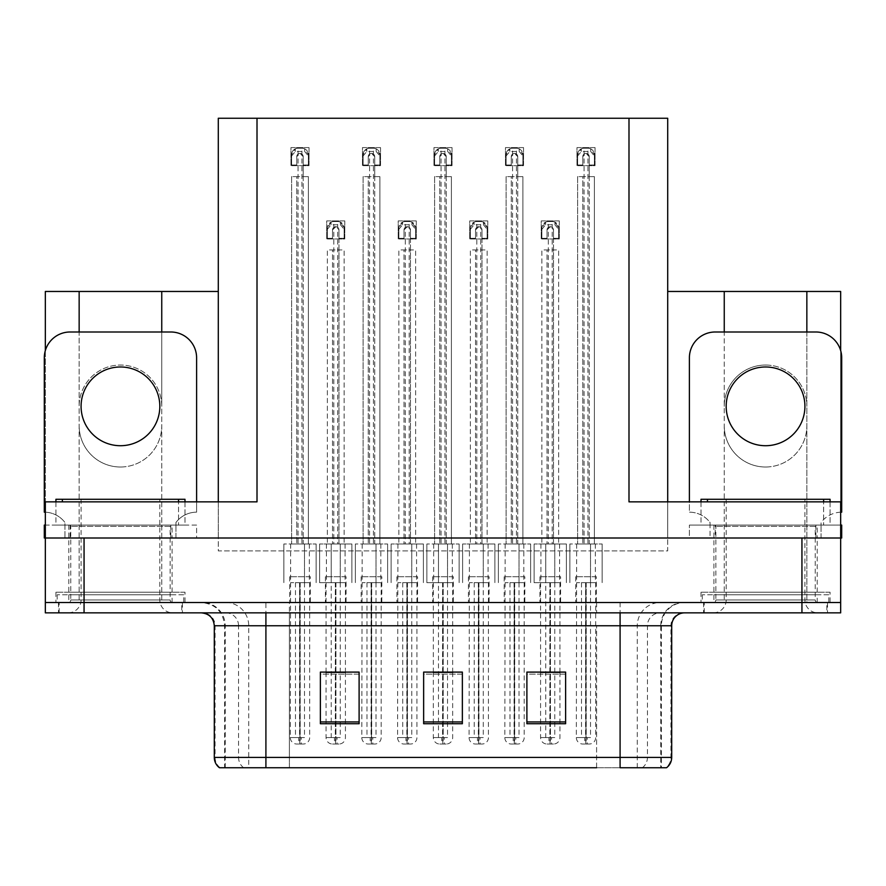 <?xml version="1.0" encoding="UTF-8"?>
<svg xmlns="http://www.w3.org/2000/svg" width="886" height="886" viewBox="0 0 886 886"><rect width="100%" height="100%" fill="white"/><g stroke="black" fill="none" stroke-linecap="round" stroke-linejoin="round"><path stroke-width="0.66" stroke-dasharray="4.43 3.32" d="M765.548 467.011A41.299 41.299 0 0 0 806.847 425.701A41.299 41.299 0 0 1 765.548 467.011A41.299 41.299 0 0 1 724.25 425.701A41.299 41.299 0 0 0 765.548 467.011M120.452 467.011A41.299 41.299 0 0 0 161.75 425.701A41.299 41.299 0 0 1 120.452 467.011A41.299 41.299 0 0 1 79.153 425.701A41.299 41.299 0 0 0 120.452 467.011M765.548 365.043A41.299 41.299 0 0 1 806.847 406.342A41.299 41.299 0 0 0 765.548 365.043A41.299 41.299 0 0 0 724.25 406.342A41.299 41.299 0 0 1 765.548 365.043M346.072 576.72L325.417 576.72L346.072 576.72L346.072 602.535L325.417 602.535L346.072 602.535M325.417 576.72L325.417 602.535M417.572 576.72L396.917 576.72L417.572 576.72L417.572 602.535L396.917 602.535L417.572 602.535M396.917 576.72L396.917 602.535M489.083 576.72L468.428 576.72L489.083 576.72L489.083 602.535L468.428 602.535L489.083 602.535M468.428 576.72L468.428 602.535M524.833 576.72L504.178 576.72L524.833 576.72L524.833 602.535L504.178 602.535L524.833 602.535M504.178 576.72L504.178 602.535M453.322 576.72L432.678 576.72L453.322 576.72L453.322 602.535L432.678 602.535L453.322 602.535M432.678 576.72L432.678 602.535M381.822 576.72L361.167 576.72L381.822 576.72L381.822 602.535L361.167 602.535L381.822 602.535M361.167 576.72L361.167 602.535M310.31 576.72L289.667 576.72L310.31 576.72L310.31 602.535L289.667 602.535L310.31 602.535M289.667 576.72L289.667 602.535M560.583 576.72L539.928 576.72L560.583 576.72L560.583 602.535L539.928 602.535L560.583 602.535M539.928 576.72L539.928 602.535M596.333 576.72L575.69 576.72L596.333 576.72L596.333 602.535L575.69 602.535L596.333 602.535M575.69 576.72L575.69 602.535M184.986 592.202L55.918 592.202L184.986 592.202L184.986 602.535L55.918 602.535L184.986 602.535M55.918 592.202L55.918 602.535M830.082 592.202L701.014 592.202L830.082 592.202L830.082 602.535L701.014 602.535L830.082 602.535M701.014 592.202L701.014 602.535M817.18 525.088L713.917 525.088L817.18 525.088L817.18 538.001L713.917 538.001L817.18 538.001L713.917 538.001L817.18 538.001L817.18 592.202L713.917 592.202L817.18 592.202M713.917 525.088L713.917 592.202M172.083 525.088L68.82 525.088L172.083 525.088L172.083 538.001L68.82 538.001L172.083 538.001L68.82 538.001L172.083 538.001L172.083 592.202L68.82 592.202L172.083 592.202M68.82 525.088L68.82 592.202M806.847 291.472L806.847 602.535L840.67 602.535L840.67 291.472L667.712 291.472L667.712 550.904L218.288 550.904L218.288 291.472L45.33 291.472L45.33 602.535L79.153 602.535L79.153 406.342A41.299 41.299 0 0 1 120.452 365.043A41.299 41.299 0 0 1 161.75 406.342L161.75 602.535L724.25 602.535L724.25 291.472M79.153 291.472L79.153 406.342A41.299 41.299 0 0 1 120.452 365.043A41.299 41.299 0 0 1 161.75 406.342L161.75 291.472M667.712 291.472L667.712 550.904L218.288 550.904L218.288 118.259L667.712 118.259L667.712 538.001L840.67 538.001L667.712 538.001L667.712 501.853L840.67 501.853L840.67 538.001L45.33 538.001L218.288 538.001L45.33 538.001L196.603 538.001L196.603 525.088L45.33 525.088M218.288 291.472L218.288 538.001L218.288 501.853L45.33 501.853L45.33 538.001L45.33 350.579M628.994 501.853L667.712 501.853M218.288 501.853L257.006 501.853M840.67 350.579L840.67 538.001L689.397 538.001L689.397 525.088L689.397 538.001L710.051 538.001L710.051 522.507A25.816 25.816 0 0 0 689.397 512.174L689.397 501.853M806.847 331.995L806.847 602.535L724.25 602.535L724.25 331.995M161.75 331.995L161.75 602.535L79.153 602.535L79.153 331.995M523.537 147.597L523.537 165.66L505.474 165.66L505.474 147.597L523.537 147.597L523.537 165.66L505.474 165.66L505.474 147.597L523.537 147.597M452.037 147.597L452.037 165.66L433.963 165.66L433.963 147.597L452.037 147.597L452.037 165.66L433.963 165.66L433.963 147.597L452.037 147.597M380.526 147.597L380.526 165.66L362.463 165.66L362.463 147.597L380.526 147.597L380.526 165.66L362.463 165.66L362.463 147.597L380.526 147.597M309.026 147.597L309.026 165.66L290.951 165.66L290.951 147.597L309.026 147.597L309.026 165.66L290.951 165.66L290.951 147.597L309.026 147.597M595.049 147.597L595.049 165.66L576.974 165.66L576.974 147.597L595.049 147.597L595.049 165.66L576.974 165.66L576.974 147.597L595.049 147.597M487.787 220.902L487.787 238.976L469.713 238.976L469.713 220.902L487.787 220.902L487.787 238.976L469.713 238.976L469.713 220.902L487.787 220.902M416.287 220.902L416.287 238.976L398.213 238.976L398.213 220.902L416.287 220.902L416.287 238.976L398.213 238.976L398.213 220.902L416.287 220.902M344.776 220.902L344.776 238.976L326.712 238.976L326.712 220.902L344.776 220.902L344.776 238.976L326.712 238.976L326.712 220.902L344.776 220.902M559.287 220.902L559.287 238.976L541.224 238.976L541.224 220.902L559.287 220.902L559.287 238.976L541.224 238.976L541.224 220.902L559.287 220.902M182.405 602.535L58.498 602.535L182.405 602.535L182.405 612.857L58.498 612.857L182.405 612.857M58.498 602.535L58.498 612.857M827.502 602.535L703.595 602.535L827.502 602.535L827.502 612.857L703.595 612.857L827.502 612.857M703.595 602.535L703.595 612.857M183.701 594.783L57.202 594.783L183.701 594.783L183.701 602.535L57.202 602.535L183.701 602.535M57.202 594.783L57.202 602.535M828.798 594.783L702.299 594.783L828.798 594.783L828.798 602.535L702.299 602.535L828.798 602.535M702.299 594.783L702.299 602.535M660.757 767.741L620.089 767.741L620.089 625.76L661.388 625.76L661.388 767.741L660.757 767.741L660.757 625.76L661.388 625.76A23.235 23.235 0 0 1 684.623 602.535L201.377 602.535L684.623 602.535M225.841 602.535A23.235 22.881 90 0 1 248.722 625.76L248.722 767.741L224.612 767.741L224.612 625.76L671.71 625.76M224.612 767.741L620.089 767.741M620.089 612.857L201.377 612.857L620.089 612.857M219.451 767.741L665.84 767.741A12.902 12.714 90 0 0 670.935 757.419L289.401 757.419L289.401 767.741L265.911 767.741L265.911 625.76L224.612 625.76C223.239 611.65 215.486 603.909 201.377 602.535M713.917 602.535L817.18 602.535L713.917 602.535L713.917 594.783L817.18 594.783L713.917 594.783M817.18 602.535L817.18 594.783M68.82 602.535L172.083 602.535L68.82 602.535L68.82 594.783L172.083 594.783L68.82 594.783M172.083 602.535L172.083 594.783M801.941 602.535L840.67 602.535L840.67 612.857L801.941 612.857L801.941 602.535L45.33 602.535L45.33 612.857L801.941 612.857M565.622 721.935L565.622 672.097L565.622 723.729L526.893 723.729L526.893 672.363L526.893 723.729L565.622 723.729L565.622 672.618L565.622 723.729L565.622 674.157L526.893 674.157L526.893 672.097L526.893 723.729L526.893 672.363L526.893 723.729L526.893 674.157L565.622 674.157L565.622 672.363L565.622 721.935L526.893 721.935L526.893 723.729L565.622 723.729L565.622 672.363L526.893 672.363L526.893 721.935M359.107 721.935L359.107 672.097L359.107 723.729L320.378 723.729L320.378 672.363L320.378 723.729L359.107 723.729L359.107 672.618L359.107 723.729L359.107 674.157L320.378 674.157L320.378 672.097L320.378 723.729L320.378 672.363L320.378 723.729L320.378 674.157L359.107 674.157L359.107 672.363L359.107 721.935L320.378 721.935L320.378 723.729L359.107 723.729L359.107 672.363L320.378 672.363L320.378 721.935M462.359 721.935L462.359 672.097L462.359 723.729L423.641 723.729L423.641 672.363L423.641 723.729L462.359 723.729L462.359 672.618L462.359 723.729L462.359 674.157L423.641 674.157L423.641 672.097L423.641 723.729L423.641 672.363L423.641 723.729L423.641 674.157L462.359 674.157L462.359 672.363L462.359 721.935L423.641 721.935L423.641 723.729L462.359 723.729L462.359 672.363L423.641 672.363L423.641 721.935M359.107 672.097L320.378 672.097L359.107 672.097M565.622 672.097L526.893 672.097L565.622 672.097M462.359 672.097L423.641 672.097L462.359 672.097M596.599 767.741L596.599 625.76L596.599 767.741L289.401 767.741L289.401 612.857M345.418 582.689L345.418 672.097L326.059 672.097L326.059 582.689M559.941 582.689L559.941 672.097L540.582 672.097L540.582 582.689M452.68 582.689L452.68 672.097L433.32 672.097L433.32 582.689M553.484 238.334L553.484 249.941L547.027 249.941L547.027 543.971L547.027 249.941L541.867 249.941L541.867 543.971L541.867 249.941L558.645 249.941L558.645 543.971L558.645 249.941L553.484 249.941L553.484 543.971L541.867 543.971L566.387 543.971L534.125 543.971L558.645 543.971L553.484 543.971L553.484 229.939L550.261 226.716L547.027 229.939L547.027 238.334L541.867 238.334L541.867 228.001L545.599 222.153A6.457 6.457 0 0 1 548.323 221.555L552.199 221.555A6.457 6.457 0 0 1 554.924 222.153L558.645 228.001L558.645 238.334L553.484 238.334L553.484 229.939A3.223 3.223 0 0 0 550.261 226.716A3.223 3.223 0 0 0 547.027 229.939L547.027 238.334L541.867 238.334L541.867 228.001A6.457 6.457 0 0 1 548.323 221.555L552.199 221.555A6.457 6.457 0 0 1 558.645 228.001L558.645 238.334L553.484 238.334L553.484 229.939A3.223 3.223 0 0 0 550.261 226.716A3.223 3.223 0 0 0 547.027 229.939L547.027 238.334M540.582 672.363L540.582 737.573A6.457 6.457 0 0 0 547.027 744.03L553.484 744.03L547.027 744.03M559.941 672.363L559.941 737.573A6.457 6.457 0 0 1 553.484 744.03M559.587 543.971L559.587 582.689L554.78 582.689L554.78 543.971L554.78 582.689L550.45 582.689L550.394 744.03M540.925 543.971L540.925 582.689L550.062 582.689L550.206 744.03M550.206 737.573L548.966 737.573L548.966 744.03M548.966 737.573L551.546 737.573L551.546 744.03M550.682 582.689L559.587 582.689M550.062 582.689L545.743 582.689L545.743 737.573L550.062 737.573M554.78 582.689L554.78 737.573L545.743 737.573M545.743 582.689L545.743 543.971L545.743 582.689L534.125 582.689L540.925 582.689M550.45 582.689L550.45 737.573L554.78 737.573M550.117 744.03L549.841 737.573L540.582 737.573L550.682 737.573M549.841 582.689L549.841 737.573M551.546 737.573L550.317 737.573L550.317 744.03M566.387 543.971L566.387 582.689L566.387 543.971M534.125 543.971L534.125 582.689L534.125 543.971M558.645 238.334L558.645 228.001A6.457 6.457 0 0 0 552.199 221.555L552.199 543.971M541.867 238.334L541.867 228.001A6.457 6.457 0 0 1 548.323 221.555L548.323 543.971M541.867 229.297L545.599 224.778L554.924 224.778L554.924 222.153M545.599 224.778L545.599 222.153M554.924 224.778L558.645 229.297M589.234 165.017L589.234 176.635L582.789 176.635L582.789 543.971L582.789 176.635L577.617 176.635L577.617 543.971L577.617 176.635L594.395 176.635L594.395 543.971L594.395 176.635L589.234 176.635L589.234 543.971L577.617 543.971L602.148 543.971L569.875 543.971L594.395 543.971L589.234 543.971L589.234 156.623L586.011 153.4L582.789 156.623L582.789 165.017L577.617 165.017L577.617 154.696L581.349 148.848A6.457 6.457 0 0 1 584.073 148.239L587.95 148.239A6.457 6.457 0 0 1 590.674 148.848L594.395 154.696L594.395 165.017L589.234 165.017L589.234 156.623A3.223 3.223 0 0 0 586.011 153.4A3.223 3.223 0 0 0 582.789 156.623L582.789 165.017L577.617 165.017L577.617 154.696A6.457 6.457 0 0 1 584.073 148.239L587.95 148.239A6.457 6.457 0 0 1 594.395 154.696L594.395 165.017L589.234 165.017L589.234 156.623A3.223 3.223 0 0 0 586.011 153.4A3.223 3.223 0 0 0 582.789 156.623L582.789 165.017M576.675 543.971L576.332 737.573A6.457 6.457 0 0 0 582.789 744.03L589.234 744.03L582.789 744.03M595.691 582.689L595.691 737.573A6.457 6.457 0 0 1 589.234 744.03M595.337 543.971L595.337 582.689L590.53 582.689L590.53 543.971L590.53 582.689L586.211 582.689L586.155 744.03M585.812 582.689L576.675 582.689L585.812 582.689L585.956 744.03M585.956 737.573L584.716 737.573L584.716 744.03M584.716 737.573L587.296 737.573L587.296 744.03M586.432 582.689L595.337 582.689M581.493 582.689L581.493 737.573L585.812 737.573M590.53 582.689L590.53 737.573L581.493 737.573M586.211 582.689L586.211 737.573L590.53 737.573M585.867 744.03L585.591 737.573L576.332 737.573L586.432 737.573M585.591 582.689L585.591 737.573M587.296 737.573L586.067 737.573L586.067 744.03M602.148 543.971L602.148 582.689L602.148 543.971M569.875 543.971L569.875 582.689L569.875 543.971M594.395 165.017L594.395 154.696A6.457 6.457 0 0 0 587.95 148.239L587.95 543.971M577.617 165.017L577.617 154.696A6.457 6.457 0 0 1 584.073 148.239L584.073 543.971M577.617 155.98L581.349 151.462L590.674 151.462L590.674 148.848M581.349 151.462L581.349 148.848M590.674 151.462L594.395 155.98M481.984 238.334L481.984 249.941L475.527 249.941L475.527 543.971L475.527 249.941L470.366 249.941L470.366 543.971L470.366 249.941L487.145 249.941L487.145 543.971L487.145 249.941L481.984 249.941L481.984 543.971L470.366 543.971L494.886 543.971L462.614 543.971L487.145 543.971L481.984 543.971L481.984 229.939L478.75 226.716L475.527 229.939L475.527 238.334L470.366 238.334L470.366 228.001L474.088 222.153A6.457 6.457 0 0 1 476.812 221.555L480.688 221.555A6.457 6.457 0 0 1 483.413 222.153L487.145 228.001L487.145 238.334L481.984 238.334L481.984 229.939A3.223 3.223 0 0 0 478.75 226.716A3.223 3.223 0 0 0 475.527 229.939L475.527 238.334L470.366 238.334L470.366 228.001A6.457 6.457 0 0 1 476.812 221.555L480.688 221.555A6.457 6.457 0 0 1 487.145 228.001L487.145 238.334L481.984 238.334L481.984 229.939A3.223 3.223 0 0 0 478.75 226.716A3.223 3.223 0 0 0 475.527 229.939L475.527 238.334M469.425 543.971L469.071 737.573A6.457 6.457 0 0 0 475.527 744.03L481.984 744.03L475.527 744.03M488.43 582.689L488.43 737.573A6.457 6.457 0 0 1 481.984 744.03M488.086 543.971L488.086 582.689L483.269 582.689L483.269 543.971L483.269 582.689L478.949 582.689L478.894 744.03M478.551 582.689L469.425 582.689L478.551 582.689L478.695 744.03M478.695 737.573L477.465 737.573L477.465 744.03M477.465 737.573L480.046 737.573L480.046 744.03M479.171 582.689L488.086 582.689M474.231 582.689L474.231 737.573L478.551 737.573M483.269 582.689L483.269 737.573L474.231 737.573M478.949 582.689L478.949 737.573L483.269 737.573M478.617 744.03L478.329 737.573L469.071 737.573L479.171 737.573M478.329 582.689L478.329 737.573M480.046 737.573L478.805 737.573L478.805 744.03M494.886 543.971L494.886 582.689L494.886 543.971M462.614 543.971L462.614 582.689L462.614 543.971M487.145 238.334L487.145 228.001A6.457 6.457 0 0 0 480.688 221.555L480.688 543.971M470.366 238.334L470.366 228.001A6.457 6.457 0 0 1 476.812 221.555L476.812 543.971M470.366 229.297L474.088 224.778L483.413 224.778L483.413 222.153M474.088 224.778L474.088 222.153M483.413 224.778L487.145 229.297M410.473 238.334L410.473 249.941L404.016 249.941L404.016 543.971L404.016 249.941L398.855 249.941L398.855 543.971L398.855 249.941L415.634 249.941L415.634 543.971L415.634 249.941L410.473 249.941L410.473 543.971L398.855 543.971L423.386 543.971L391.114 543.971L415.634 543.971L410.473 543.971L410.473 229.939L407.25 226.716L404.016 229.939L404.016 238.334L398.855 238.334L398.855 228.001L402.587 222.153A6.457 6.457 0 0 1 405.312 221.555L409.188 221.555A6.457 6.457 0 0 1 411.912 222.153L415.634 228.001L415.634 238.334L410.473 238.334L410.473 229.939A3.223 3.223 0 0 0 407.25 226.716A3.223 3.223 0 0 0 404.016 229.939L404.016 238.334L398.855 238.334L398.855 228.001A6.457 6.457 0 0 1 405.312 221.555L409.188 221.555A6.457 6.457 0 0 1 415.634 228.001L415.634 238.334L410.473 238.334L410.473 229.939A3.223 3.223 0 0 0 407.25 226.716A3.223 3.223 0 0 0 404.016 229.939L404.016 238.334M397.914 543.971L397.57 737.573A6.457 6.457 0 0 0 404.016 744.03L410.473 744.03L404.016 744.03M416.929 582.689L416.929 737.573A6.457 6.457 0 0 1 410.473 744.03M416.575 543.971L416.575 582.689L411.768 582.689L411.768 543.971L411.768 582.689L407.449 582.689L407.383 744.03M407.051 582.689L397.914 582.689L407.051 582.689L407.195 744.03M407.195 737.573L405.954 737.573L405.954 744.03M405.954 737.573L408.535 737.573L408.535 744.03M407.671 582.689L416.575 582.689M402.731 582.689L402.731 737.573L407.051 737.573M411.768 582.689L411.768 737.573L402.731 737.573M407.449 582.689L407.449 737.573L411.768 737.573M407.106 744.03L406.829 737.573L397.57 737.573L407.671 737.573M406.829 582.689L406.829 737.573M408.535 737.573L407.305 737.573L407.305 744.03M423.386 543.971L423.386 582.689L423.386 543.971M391.114 543.971L391.114 582.689L391.114 543.971M415.634 238.334L415.634 228.001A6.457 6.457 0 0 0 409.188 221.555L409.188 543.971M398.855 238.334L398.855 228.001A6.457 6.457 0 0 1 405.312 221.555L405.312 543.971M398.855 229.297L402.587 224.778L411.912 224.778L411.912 222.153M402.587 224.778L402.587 222.153M411.912 224.778L415.634 229.297M338.973 238.334L338.973 249.941L332.516 249.941L332.516 543.971L332.516 249.941L327.355 249.941L327.355 543.971L327.355 249.941L344.133 249.941L344.133 543.971L344.133 249.941L338.973 249.941L338.973 543.971L327.355 543.971L351.875 543.971L319.613 543.971L344.133 543.971L338.973 543.971L338.973 229.939L335.739 226.716L332.516 229.939L332.516 238.334L327.355 238.334L327.355 228.001L331.076 222.153A6.457 6.457 0 0 1 333.8 221.555L337.677 221.555A6.457 6.457 0 0 1 340.401 222.153L344.133 228.001L344.133 238.334L338.973 238.334L338.973 229.939A3.223 3.223 0 0 0 335.739 226.716A3.223 3.223 0 0 0 332.516 229.939L332.516 238.334L327.355 238.334L327.355 228.001A6.457 6.457 0 0 1 333.8 221.555L337.677 221.555A6.457 6.457 0 0 1 344.133 228.001L344.133 238.334L338.973 238.334L338.973 229.939A3.223 3.223 0 0 0 335.739 226.716A3.223 3.223 0 0 0 332.516 229.939L332.516 238.334M326.059 672.363L326.059 737.573A6.457 6.457 0 0 0 332.516 744.03L338.973 744.03L332.516 744.03M345.418 672.363L345.418 737.573A6.457 6.457 0 0 1 338.973 744.03M345.075 543.971L345.075 582.689L340.257 582.689L340.257 543.971L340.257 582.689L335.938 582.689L335.883 744.03M326.413 543.971L326.413 582.689L335.55 582.689L335.683 744.03M335.683 737.573L334.454 737.573L334.454 744.03M334.454 737.573L337.034 737.573L337.034 744.03M336.159 582.689L345.075 582.689M335.55 582.689L331.22 582.689L331.22 737.573L335.55 737.573M340.257 582.689L340.257 737.573L331.22 737.573M331.22 582.689L331.22 543.971L331.22 582.689L319.613 582.689L326.413 582.689M335.938 582.689L335.938 737.573L340.257 737.573M335.606 744.03L335.318 737.573L326.059 737.573L336.159 737.573M335.318 582.689L335.318 737.573M337.034 737.573L335.794 737.573L335.794 744.03M351.875 543.971L351.875 582.689L351.875 543.971M319.613 543.971L319.613 582.689L319.613 543.971M344.133 238.334L344.133 228.001A6.457 6.457 0 0 0 337.677 221.555L337.677 543.971M327.355 238.334L327.355 228.001A6.457 6.457 0 0 1 333.8 221.555L333.8 543.971M327.355 229.297L331.076 224.778L340.401 224.778L340.401 222.153M331.076 224.778L331.076 222.153M340.401 224.778L344.133 229.297M517.734 165.017L517.734 176.635L511.277 176.635L511.277 543.971L511.277 176.635L506.116 176.635L506.116 543.971L506.116 176.635L522.895 176.635L522.895 543.971L522.895 176.635L517.734 176.635L517.734 543.971L506.116 543.971L530.636 543.971L498.375 543.971L522.895 543.971L517.734 543.971L517.734 156.623L514.5 153.4L511.277 156.623L511.277 165.017L506.116 165.017L506.116 154.696L509.838 148.848A6.457 6.457 0 0 1 512.573 148.239L516.438 148.239A6.457 6.457 0 0 1 519.174 148.848L522.895 154.696L522.895 165.017L517.734 165.017L517.734 156.623A3.223 3.223 0 0 0 514.5 153.4A3.223 3.223 0 0 0 511.277 156.623L511.277 165.017L506.116 165.017L506.116 154.696A6.457 6.457 0 0 1 512.573 148.239L516.438 148.239A6.457 6.457 0 0 1 522.895 154.696L522.895 165.017L517.734 165.017L517.734 156.623A3.223 3.223 0 0 0 514.5 153.4A3.223 3.223 0 0 0 511.277 156.623L511.277 165.017M505.175 543.971L504.821 737.573A6.457 6.457 0 0 0 511.277 744.03L517.734 744.03L511.277 744.03M524.191 582.689L524.191 737.573A6.457 6.457 0 0 1 517.734 744.03M523.836 543.971L523.836 582.689L519.019 582.689L519.019 543.971L519.019 582.689L514.7 582.689L514.644 744.03M514.312 582.689L505.175 582.689L514.312 582.689L514.445 744.03M514.445 737.573L513.215 737.573L513.215 744.03M513.215 737.573L515.796 737.573L515.796 744.03M514.932 582.689L523.836 582.689M509.993 582.689L509.993 737.573L514.312 737.573M519.019 582.689L519.019 737.573L509.993 737.573M514.7 582.689L514.7 737.573L519.019 737.573M514.367 744.03L514.079 737.573L504.821 737.573L514.932 737.573M514.079 582.689L514.079 737.573M515.796 737.573L514.567 737.573L514.567 744.03M530.636 543.971L530.636 582.689L530.636 543.971M498.375 543.971L498.375 582.689L498.375 543.971M522.895 165.017L522.895 154.696A6.457 6.457 0 0 0 516.438 148.239L516.438 543.971M506.116 165.017L506.116 154.696A6.457 6.457 0 0 1 512.573 148.239L512.573 543.971M506.116 155.98L509.838 151.462L519.174 151.462L519.174 148.848M509.838 151.462L509.838 148.848M519.174 151.462L522.895 155.98M446.223 165.017L446.223 176.635L439.777 176.635L439.777 543.971L439.777 176.635L434.605 176.635L434.605 543.971L434.605 176.635L451.395 176.635L451.395 543.971L451.395 176.635L446.223 176.635L446.223 543.971L434.605 543.971L459.136 543.971L426.864 543.971L451.395 543.971L446.223 543.971L446.223 156.623L443 153.4L439.777 156.623L439.777 165.017L434.605 165.017L434.605 154.696L438.337 148.848A6.457 6.457 0 0 1 441.062 148.239L444.938 148.239A6.457 6.457 0 0 1 447.663 148.848L451.395 154.696L451.395 165.017L446.223 165.017L446.223 156.623A3.223 3.223 0 0 0 443 153.4A3.223 3.223 0 0 0 439.777 156.623L439.777 165.017L434.605 165.017L434.605 154.696A6.457 6.457 0 0 1 441.062 148.239L444.938 148.239A6.457 6.457 0 0 1 451.395 154.696L451.395 165.017L446.223 165.017L446.223 156.623A3.223 3.223 0 0 0 443 153.4A3.223 3.223 0 0 0 439.777 156.623L439.777 165.017M433.32 672.363L433.32 737.573A6.457 6.457 0 0 0 439.777 744.03L446.223 744.03L439.777 744.03M452.68 672.363L452.68 737.573A6.457 6.457 0 0 1 446.223 744.03M452.325 543.971L452.325 582.689L447.519 582.689L447.519 543.971L447.519 582.689L443.199 582.689L443.144 744.03M433.675 543.971L433.675 582.689L442.801 582.689L442.945 744.03M442.945 737.573L441.704 737.573L441.704 744.03M441.704 737.573L444.296 737.573L444.296 744.03M443.421 582.689L452.325 582.689M442.801 582.689L438.481 582.689L438.481 737.573L442.801 737.573M447.519 582.689L447.519 737.573L438.481 737.573M438.481 582.689L438.481 543.971L438.481 582.689L426.864 582.689L433.675 582.689M443.199 582.689L443.199 737.573L447.519 737.573M442.856 744.03L442.579 737.573L433.32 737.573L443.421 737.573M442.579 582.689L442.579 737.573M444.296 737.573L443.055 737.573L443.055 744.03M459.136 543.971L459.136 582.689L459.136 543.971M426.864 543.971L426.864 582.689L426.864 543.971M451.395 165.017L451.395 154.696A6.457 6.457 0 0 0 444.938 148.239L444.938 543.971M434.605 165.017L434.605 154.696A6.457 6.457 0 0 1 441.062 148.239L441.062 543.971M434.605 155.98L438.337 151.462L447.663 151.462L447.663 148.848M438.337 151.462L438.337 148.848M447.663 151.462L451.395 155.98M374.723 165.017L374.723 176.635L368.266 176.635L368.266 543.971L368.266 176.635L363.105 176.635L363.105 543.971L363.105 176.635L379.884 176.635L379.884 543.971L379.884 176.635L374.723 176.635L374.723 543.971L363.105 543.971L387.625 543.971L355.364 543.971L379.884 543.971L374.723 543.971L374.723 156.623L371.5 153.4L368.266 156.623L368.266 165.017L363.105 165.017L363.105 154.696L366.826 148.848A6.457 6.457 0 0 1 369.562 148.239L373.427 148.239A6.457 6.457 0 0 1 376.162 148.848L379.884 154.696L379.884 165.017L374.723 165.017L374.723 156.623A3.223 3.223 0 0 0 371.5 153.4A3.223 3.223 0 0 0 368.266 156.623L368.266 165.017L363.105 165.017L363.105 154.696A6.457 6.457 0 0 1 369.562 148.239L373.427 148.239A6.457 6.457 0 0 1 379.884 154.696L379.884 165.017L374.723 165.017L374.723 156.623A3.223 3.223 0 0 0 371.5 153.4A3.223 3.223 0 0 0 368.266 156.623L368.266 165.017M362.164 543.971L361.809 737.573A6.457 6.457 0 0 0 368.266 744.03L374.723 744.03L368.266 744.03M381.179 582.689L381.179 737.573A6.457 6.457 0 0 1 374.723 744.03M380.825 543.971L380.825 582.689L376.007 582.689L376.007 543.971L376.007 582.689L371.688 582.689L371.633 744.03M371.3 582.689L362.164 582.689L371.3 582.689L371.433 744.03M371.433 737.573L370.204 737.573L370.204 744.03M370.204 737.573L372.784 737.573L372.784 744.03M371.921 582.689L380.825 582.689M366.981 582.689L366.981 737.573L371.3 737.573M376.007 582.689L376.007 737.573L366.981 737.573M371.688 582.689L371.688 737.573L376.007 737.573M371.356 744.03L371.068 737.573L361.809 737.573L371.921 737.573M371.068 582.689L371.068 737.573M372.784 737.573L371.555 737.573L371.555 744.03M387.625 543.971L387.625 582.689L387.625 543.971M355.364 543.971L355.364 582.689L355.364 543.971M379.884 165.017L379.884 154.696A6.457 6.457 0 0 0 373.427 148.239L373.427 543.971M363.105 165.017L363.105 154.696A6.457 6.457 0 0 1 369.562 148.239L369.562 543.971M363.105 155.98L366.826 151.462L376.162 151.462L376.162 148.848M366.826 151.462L366.826 148.848M376.162 151.462L379.884 155.98M303.211 165.017L303.211 176.635L296.766 176.635L296.766 543.971L296.766 176.635L291.605 176.635L291.605 543.971L291.605 176.635L308.383 176.635L308.383 543.971L308.383 176.635L303.211 176.635L303.211 543.971L291.605 543.971L316.125 543.971L283.852 543.971L308.383 543.971L303.211 543.971L303.211 156.623L299.989 153.4L296.766 156.623L296.766 165.017L291.605 165.017L291.605 154.696L295.326 148.848A6.457 6.457 0 0 1 298.05 148.239L301.927 148.239A6.457 6.457 0 0 1 304.651 148.848L308.383 154.696L308.383 165.017L303.211 165.017L303.211 156.623A3.223 3.223 0 0 0 299.989 153.4A3.223 3.223 0 0 0 296.766 156.623L296.766 165.017L291.605 165.017L291.605 154.696A6.457 6.457 0 0 1 298.05 148.239L301.927 148.239A6.457 6.457 0 0 1 308.383 154.696L308.383 165.017L303.211 165.017L303.211 156.623A3.223 3.223 0 0 0 299.989 153.4A3.223 3.223 0 0 0 296.766 156.623L296.766 165.017M290.663 543.971L290.309 737.573A6.457 6.457 0 0 0 296.766 744.03L303.211 744.03L296.766 744.03M309.668 582.689L309.668 737.573A6.457 6.457 0 0 1 303.211 744.03M309.325 543.971L309.325 582.689L304.507 582.689L304.507 543.971L304.507 582.689L300.188 582.689L300.132 744.03M299.789 582.689L290.663 582.689L299.789 582.689L299.933 744.03M299.933 737.573L298.704 737.573L298.704 744.03M298.704 737.573L301.284 737.573L301.284 744.03M300.409 582.689L309.325 582.689M295.47 582.689L295.47 737.573L299.789 737.573M304.507 582.689L304.507 737.573L295.47 737.573M300.188 582.689L300.188 737.573L304.507 737.573M299.845 744.03L299.568 737.573L290.309 737.573L300.409 737.573M299.568 582.689L299.568 737.573M301.284 737.573L300.044 737.573L300.044 744.03M316.125 543.971L316.125 582.689L316.125 543.971M283.852 543.971L283.852 582.689L283.852 543.971M308.383 165.017L308.383 154.696A6.457 6.457 0 0 0 301.927 148.239L301.927 543.971M291.605 165.017L291.605 154.696A6.457 6.457 0 0 1 298.05 148.239L298.05 543.971M291.605 155.98L295.326 151.462L304.651 151.462L304.651 148.848M295.326 151.462L295.326 148.848M304.651 151.462L308.383 155.98M120.452 445.713A39.372 39.372 0 0 1 81.08 406.342A39.372 39.372 0 0 1 120.452 366.981A39.372 39.372 0 0 1 159.823 406.342A39.372 39.372 0 0 1 120.452 445.713M45.33 512.197A25.816 25.816 0 0 1 64.955 522.507A25.816 25.816 0 0 0 44.3 512.174L44.3 357.811A25.816 25.816 0 0 1 70.116 331.995L170.788 331.995A25.816 25.816 0 0 1 196.603 357.811L196.603 512.174A25.816 25.816 0 0 0 175.949 522.507L175.949 537.99L64.955 537.99L64.955 522.507L64.955 525.088L175.949 525.088L175.949 522.507A25.816 25.816 0 0 1 196.603 512.174L196.603 501.853M64.955 525.088L64.955 538.001L44.3 538.001L44.3 525.088L175.949 525.088L175.949 538.001L196.603 538.001L196.603 525.088L175.949 525.088M765.548 445.713A39.372 39.372 0 0 1 726.177 406.342A39.372 39.372 0 0 1 765.548 366.981A39.372 39.372 0 0 1 804.92 406.342A39.372 39.372 0 0 1 765.548 445.713M840.67 512.197A25.816 25.816 0 0 0 821.045 522.507L821.045 525.088L821.045 522.507A25.816 25.816 0 0 1 841.7 512.174L841.7 357.811A25.816 25.816 0 0 0 815.884 331.995L715.212 331.995A25.816 25.816 0 0 0 689.397 357.811L689.397 512.174A25.816 25.816 0 0 1 710.051 522.507L710.051 525.088L821.045 525.088L821.045 537.99L710.051 537.99L710.051 525.088L689.397 525.088L715.212 525.088L715.212 538.001M840.67 525.088L715.212 525.088M821.045 538.001L821.045 525.088L841.7 525.088L841.7 538.001L821.045 538.001M69.473 525.088A1.296 1.296 0 0 1 70.758 526.384L70.758 599.955L170.145 599.955L170.145 526.384L70.758 526.384L170.145 526.384A1.296 1.296 0 0 1 171.43 525.088L69.473 525.088L171.43 525.088M159.823 499.272L81.08 499.272L159.823 499.272L159.823 599.955A12.902 12.902 0 0 0 172.726 612.857L68.178 612.857L172.726 612.857M81.08 499.272L81.08 599.955A12.902 12.902 0 0 1 68.178 612.857M172.726 602.535A2.58 2.58 0 0 1 170.145 599.955L70.758 599.955A2.58 2.58 0 0 1 68.178 602.535L172.726 602.535L68.178 602.535M181.763 612.857L59.14 612.857L181.763 612.857L181.763 602.535L59.14 602.535L181.763 602.535M59.14 612.857L59.14 602.535M184.986 501.853L184.986 525.088L178.529 525.088L184.986 525.088L184.986 499.272L55.918 499.272L55.918 525.088L62.374 525.088L55.918 525.088L55.918 501.853M178.529 499.272L178.529 525.088L62.374 525.088L178.529 525.088L178.529 501.853M714.57 525.088A1.296 1.296 0 0 1 715.855 526.384L715.855 599.955L815.242 599.955L815.242 526.384L715.855 526.384L815.242 526.384A1.296 1.296 0 0 1 816.527 525.088L714.57 525.088L816.527 525.088M804.92 499.272L726.177 499.272L804.92 499.272L804.92 599.955A12.902 12.902 0 0 0 817.822 612.857L713.274 612.857L817.822 612.857M726.177 499.272L726.177 599.955A12.902 12.902 0 0 1 713.274 612.857M817.822 602.535A2.58 2.58 0 0 1 815.242 599.955L715.855 599.955A2.58 2.58 0 0 1 713.274 602.535L817.822 602.535L713.274 602.535M826.86 612.857L704.237 612.857L826.86 612.857L826.86 602.535L704.237 602.535L826.86 602.535M704.237 612.857L704.237 602.535M830.082 501.853L830.082 525.088L823.626 525.088L830.082 525.088L830.082 499.272L701.014 499.272L701.014 525.088L707.471 525.088L701.014 525.088L701.014 501.853M823.626 499.272L823.626 525.088L707.471 525.088L823.626 525.088L823.626 501.853M243.639 767.741A12.902 12.714 -90 0 1 238.555 757.419L289.401 757.419L289.401 625.76L660.757 625.76A23.235 22.881 -90 0 1 683.638 602.535M214.29 625.76L238.555 625.76L238.555 757.419L214.29 757.419M220.16 767.741A12.902 12.714 -90 0 1 215.065 757.419L215.065 625.76A12.902 12.714 90 0 0 202.362 612.857M642.361 767.741A12.902 12.714 90 0 0 647.444 757.419L647.444 625.76A12.902 12.714 -90 0 1 660.159 612.857M671.71 757.419L670.935 757.419L670.935 625.76A12.902 12.714 -90 0 1 683.638 612.857M84.059 612.857L84.059 602.535M225.841 612.857A12.902 12.714 90 0 1 238.555 625.76L289.401 625.76L289.401 602.535M596.599 602.535L596.599 612.857M637.278 767.741L637.278 625.76A23.235 22.881 -90 0 1 660.159 602.535M620.089 602.535L620.089 625.76L265.911 625.76L265.911 602.535M225.243 767.741L225.243 625.76A23.235 22.881 90 0 0 202.362 602.535M170.788 525.088L170.788 538.001M70.116 525.088L70.116 538.001M175.949 537.99L64.955 537.99L175.949 537.99M710.051 525.088L821.045 525.088M815.884 525.088L815.884 538.001M821.045 537.99L710.051 537.99L821.045 537.99M159.823 599.955L81.08 599.955L159.823 599.955M62.374 501.853L62.374 499.272M804.92 599.955L726.177 599.955L804.92 599.955M707.471 501.853L707.471 499.272"/><path stroke-width="1.33" d="M218.288 501.853L218.288 118.259L628.994 118.259L628.994 501.853L840.67 501.853L840.67 538.001L45.33 538.001L45.33 602.535L84.059 602.535L45.33 602.535L45.33 612.857L84.059 612.857L84.059 602.535L801.941 602.535L84.059 602.535L84.059 538.001M45.33 525.088L44.3 525.088L44.3 538.001L45.33 538.001L45.33 501.853L257.006 501.853L257.006 118.259M79.153 331.995L79.153 291.472L45.33 291.472L45.33 350.579M84.059 612.857L840.67 612.857L840.67 602.535L801.941 602.535L840.67 602.535L840.67 538.001L841.7 538.001L841.7 525.088L840.67 525.088M806.847 331.995L806.847 291.472L840.67 291.472L840.67 350.579M628.994 118.259L667.712 118.259L667.712 501.853M667.712 291.472L724.25 291.472L724.25 331.995M161.75 331.995L161.75 291.472L218.288 291.472M79.153 291.472L161.75 291.472M806.847 291.472L724.25 291.472M665.84 767.741L620.089 767.741L620.089 757.419L671.71 757.419L671.71 625.76A12.902 12.902 0 0 1 684.623 612.857M596.599 767.741L219.451 767.741A12.902 12.902 0 0 1 214.29 757.419L214.29 625.76C213.526 617.93 209.218 613.621 201.377 612.857M565.622 723.729L565.622 672.097L526.893 672.097L526.893 723.729L565.622 723.729M359.107 723.729L359.107 672.097L320.378 672.097L320.378 723.729L359.107 723.729M462.359 723.729L462.359 672.097L423.641 672.097L423.641 723.729L462.359 723.729M620.089 767.741L661.388 767.741M214.29 757.419L265.911 757.419L265.911 767.741L248.722 767.741M326.059 672.363L345.418 672.363M540.582 672.363L559.941 672.363M433.32 672.363L452.68 672.363M120.452 366.981A39.372 39.372 0 0 0 81.08 406.342A39.372 39.372 0 0 0 120.452 445.713A39.372 39.372 0 0 0 159.823 406.342A39.372 39.372 0 0 0 120.452 366.981M45.33 512.197A25.816 25.816 0 0 0 44.3 512.174L44.3 357.811A25.816 25.816 0 0 1 70.116 331.995L170.788 331.995A25.816 25.816 0 0 1 196.603 357.811L196.603 501.853M765.548 366.981A39.372 39.372 0 0 0 726.177 406.342A39.372 39.372 0 0 0 765.548 445.713A39.372 39.372 0 0 0 804.92 406.342A39.372 39.372 0 0 0 765.548 366.981M689.397 501.853L689.397 357.811A25.816 25.816 0 0 1 715.212 331.995L815.884 331.995A25.816 25.816 0 0 1 841.7 357.811L841.7 512.174A25.816 25.816 0 0 0 840.67 512.197M55.918 501.853L55.918 499.272L184.986 499.272L184.986 501.853M701.014 501.853L701.014 499.272L830.082 499.272L830.082 501.853M801.941 538.001L801.941 612.857M620.089 612.857L620.089 625.76L214.29 625.76M671.71 625.76L620.089 625.76L620.089 757.419L265.911 757.419L265.911 612.857M462.359 721.935L423.641 721.935M359.107 721.935L320.378 721.935M565.622 721.935L526.893 721.935M62.374 499.272L62.374 501.853M178.529 499.272L178.529 501.853M707.471 499.272L707.471 501.853M823.626 499.272L823.626 501.853M666.549 767.741C669.894 765.116 671.61 761.672 671.71 757.419"/></g></svg>
